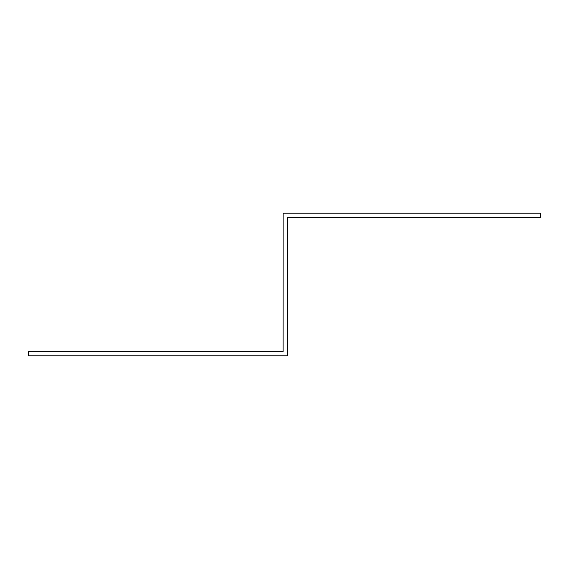 <?xml version="1.0" encoding="UTF-8"?>
<svg xmlns="http://www.w3.org/2000/svg" width="569" height="569" viewBox="0 0 569 569"><rect width="100%" height="100%" fill="white"/><g stroke="black" fill="none" stroke-linecap="round" stroke-linejoin="round"><path stroke-width="0.85" d="M287.295 217.372L540.55 217.372L540.55 213.219L283.113 213.219L283.092 351.628L28.45 351.628L28.45 355.781L287.267 355.781L287.295 217.372"/></g></svg>
